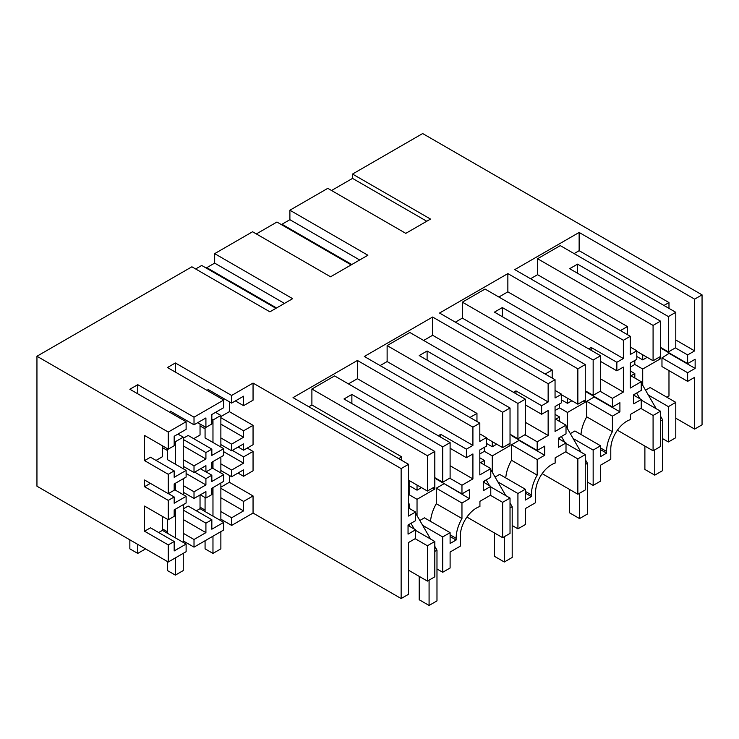 <?xml version="1.0" encoding="UTF-8"?>
<svg xmlns="http://www.w3.org/2000/svg" width="739" height="739" viewBox="0 0 739 739"><rect width="100%" height="100%" fill="white"/><g stroke="black" fill="none" stroke-linecap="round" stroke-linejoin="round"><path stroke-width="1.11" d="M675.788 347.644L675.788 312.301L668.389 316.578L668.389 351.912L675.788 347.644M675.788 312.301L560.282 245.616L537.576 258.724L653.082 325.409L660.49 321.132L569.658 268.7L577.556 264.137L668.389 316.578M642.718 385.315L642.718 369.02L660.49 358.757L660.49 321.132M660.49 356.475L653.082 360.752L653.082 325.409M627.411 334.647L627.411 326.555L537.576 274.686L537.576 258.724M653.082 360.752L636.796 351.348M574.101 253.597L579.136 250.687L579.136 232.452L514.769 269.615L630.275 336.3L623.365 340.291L507.859 273.596L439.548 313.04L555.054 379.726L548.144 383.717L432.629 317.031L364.318 356.475L479.823 423.161L472.914 427.151L357.408 360.466L293.041 397.628L408.547 464.314L401.138 468.591L253.052 383.088L253.052 400.196L243.574 405.665L243.574 396.206L231.63 403.097L207.936 389.416L207.936 390.903M537.576 274.686L530.565 278.732M660.49 347.358L668.389 351.912M577.556 273.254L577.556 264.137M636.796 356.475L642.718 359.893L642.718 354.766M630.275 367.08L634.819 364.456L634.819 360.466M634.819 395.808L634.819 394.09M634.819 378.017L634.819 373.574L630.967 375.8M620.409 330.601L627.411 326.555M617.398 430.2L653.082 450.808L653.082 415.466L640.842 408.399M675.788 437.7L668.389 441.977L668.389 406.635L675.788 402.358L675.788 437.7M662.661 438.67L668.389 441.977M653.082 450.808L660.49 446.532L660.49 411.198L641.24 400.076M645.535 390.192L650.126 387.541L675.788 402.358M668.98 370.608L668.98 396.03L666.901 397.231M661.968 357.898L687.639 372.724L687.639 381.379L661.968 366.562L661.968 357.898L669.469 353.113M687.639 372.724L695.14 368.392L695.14 359.265L687.639 363.597L661.968 348.78L661.968 348.208M668.98 308.366L668.98 302.556L663.945 305.466M647.161 357.334L642.718 359.893M579.136 250.687L668.98 302.556M675.788 340.005L694.642 350.886L694.642 299.138L702.05 294.861L702.05 424.814L694.642 429.091L694.642 377.333L687.639 381.379M579.136 232.452L694.642 299.138M694.642 350.886L687.639 354.932L675.391 347.866M687.639 363.597L687.639 354.932M695.14 368.392L669.469 353.565M144.558 531.23L168.252 544.911L168.252 562.01L186.117 551.691L186.117 544.052L174.173 550.952L174.173 541.493L150.479 527.812L144.558 531.23L144.558 506.086L168.252 519.766L168.252 500.386L144.558 486.705L144.558 479.999L168.252 493.68L168.252 474.299L174.173 470.882L150.479 457.201L144.558 460.619L144.558 435.474L168.252 449.155L174.173 445.737L174.173 436.269L186.117 429.377L186.117 421.738L168.252 432.056L36.95 356.244L191.891 266.797L269.874 311.821L292.653 298.676L214.661 253.643L252.562 231.76L330.555 276.792L367.883 255.241L289.891 210.218L327.793 188.334L405.785 233.358L430.523 219.077L352.531 174.053L422.662 133.556L702.05 294.861M186.117 421.738L129.852 389.25L137.75 384.686L137.75 393.804M211.834 420.5L211.834 414.524L223.732 407.66L223.732 400.021L194.015 417.175L137.75 384.686M223.732 400.021L167.467 367.532L175.365 362.969L175.365 372.096M253.052 383.088L231.63 395.457L175.365 362.969M352.531 174.053L352.531 178.395L426.763 221.247M352.531 178.395L331.552 190.505M630.275 336.3L630.275 354.535L636.796 350.776L636.796 359.33L630.275 363.089L630.275 388.049L641.24 381.721L641.24 390.386L633.729 394.718L633.729 403.845L641.24 399.513L641.24 408.168L630.376 414.44L630.376 419.632A22.687 13.099 120 0 0 626.82 421.221A22.687 13.099 120 0 0 610.784 449.016L610.784 459.27L600.567 465.173L600.567 481.126L593.158 485.403L593.158 450.069L600.567 445.793L574.896 430.976L570.305 433.627M600.567 445.793L600.567 456.619L606.58 453.146L606.58 451.437A28.618 16.526 -60 0 1 612.409 431.668L612.409 416.149L619.91 411.817L619.91 402.7L612.409 407.032L612.409 398.367L623.365 392.039L623.365 367.08L616.853 370.839L616.853 362.286L623.365 358.526L623.365 340.291M641.24 381.721L630.275 375.403M630.275 347.016L636.796 350.776M634.819 364.456L642.718 369.02M658.514 357.611L660.49 358.757M630.275 370.95L634.819 373.574M653.082 415.466L660.49 411.198M648.343 395.06L668.389 406.635M641.24 399.513L633.729 395.18M36.95 356.244L36.95 486.207L168.252 562.01M275.943 308.32L201.71 265.467L195.65 268.968M214.661 253.643L214.661 263.121L206.763 267.675L206.763 268.386M351.164 264.895L276.94 222.033L256.322 233.94M289.891 210.218L289.891 219.686L281.993 224.25L281.993 224.952M694.642 429.091L675.788 418.209M220.869 497.772L243.574 510.88L231.63 517.78L231.63 525.42L253.052 513.051L401.138 598.544L408.547 594.267L408.547 542.518L415.558 538.472L415.558 529.808L408.048 534.14L408.048 525.013L415.558 520.681L415.558 512.025L408.547 516.071L408.547 464.314M231.63 525.42L220.869 519.203M205.072 510.086L200.038 507.176M183.263 508.885L188.149 506.067L211.834 519.748L205.913 523.166L205.913 532.625L194.015 539.498L194.015 547.137L223.732 529.974L223.732 522.344L211.834 529.207L211.834 523.24M194.015 547.137L183.263 540.92M167.467 531.803L162.423 528.893M436.98 568.965L442.707 572.272L450.106 567.995L450.106 552.033L460.323 546.139L460.323 535.877A22.687 13.099 -60 0 1 476.369 508.09A22.687 13.099 -60 0 1 479.925 506.501L479.925 501.31L490.779 495.038L490.779 486.373L483.278 490.705L483.278 481.588L490.779 477.255L490.779 468.591L479.823 474.918L479.823 449.949L486.336 446.19L486.336 437.636L479.823 441.405L479.823 423.161M484.368 482.669L484.368 480.96M484.368 464.886L484.368 460.443L480.516 462.66M479.823 453.94L484.368 451.317L484.368 447.326M476.96 421.507L476.96 413.415L387.125 361.547L380.114 365.593M469.949 417.461L476.96 413.415M229.358 401.785L229.358 411.66L253.052 425.341L253.052 444.721L243.574 450.19L238.143 447.049M247.251 448.074L253.052 451.427L253.052 470.798L243.574 476.276L243.574 469.847L231.63 476.738L220.869 470.531M229.358 475.426L229.358 482.271L220.869 487.167M243.574 510.88L243.574 501.421L253.052 495.952L229.358 482.271M253.052 495.952L253.052 513.051M401.138 598.544L401.138 468.591M408.547 495.093L409.138 494.751L417.036 499.315L434.809 489.052L432.832 487.916M408.547 503.527L409.138 503.869L408.547 504.21M415.558 530.371L434.809 541.493L427.401 545.761L427.401 581.103L434.809 576.826L434.809 541.493M409.138 526.103L409.138 524.394M409.138 508.321L409.138 503.869M415.161 538.694L427.401 545.761M408.547 570.222L427.401 581.103M415.558 529.808L408.048 525.475M415.558 512.025L408.547 507.979M409.138 494.751L409.138 480.498M401.73 460.379L401.73 456.85L398.672 458.614M308.837 406.746L311.895 404.981L401.73 456.85M427.401 471.667L427.401 491.047L434.809 486.77L434.809 451.437L427.401 455.704L427.401 471.667M311.895 404.981L311.895 389.019L427.401 455.704M408.547 480.156L427.401 491.047M311.895 389.019L334.601 375.911L450.106 442.596L450.106 477.939L442.707 482.216L442.707 446.873L450.106 442.596M442.707 572.272L442.707 536.93L450.106 532.653L450.106 543.488L456.129 540.006L456.129 538.297A28.618 16.526 -60 0 1 461.958 518.529L461.958 503.019L469.459 498.686L469.459 489.569L461.958 493.892L461.958 485.237L472.914 478.909L472.914 453.94L466.401 457.7L466.401 449.155L472.914 445.395L357.408 378.701L348.42 383.892M357.408 378.701L357.408 360.466M472.914 445.395L472.914 427.151M456.129 540.006L450.106 536.532M450.106 532.653L424.435 517.836L419.844 520.487M422.662 525.364L442.707 536.93M417.036 515.61L417.036 499.315M461.958 503.019L436.287 488.193L436.287 503.712L461.958 518.529M436.287 503.712A28.618 16.526 120 0 0 430.541 521.355M466.401 457.7L450.106 448.296M438.264 435.761L440.73 434.338L466.401 449.155M440.73 434.338L440.73 437.183M472.914 478.909L450.106 465.736M461.958 485.237L449.709 478.161M461.958 493.892L436.287 479.075L436.287 478.502M434.809 477.653L442.707 482.216M469.459 498.686L443.788 483.408M443.788 483.869L436.287 488.193M409.138 485.634L417.036 490.188L417.036 485.061M417.036 490.188L421.479 487.629M434.809 486.77L434.809 489.052M351.875 403.559L351.875 394.432L442.707 446.873M351.875 394.432L343.977 398.995L434.809 451.437M281.993 224.25L351.782 264.534M289.891 219.686L359.681 259.98M512.201 525.531L517.928 528.838L517.928 493.495L525.337 489.227L525.337 500.054L531.359 496.58L531.359 494.862A28.618 16.526 -60 0 1 537.179 475.103L537.179 459.584L544.689 455.252L544.689 446.134L537.179 450.467L537.179 441.802L548.144 435.474L548.144 410.505L541.622 414.274L541.622 405.72L548.144 401.961L548.144 383.717M517.928 528.838L525.337 524.561L525.337 508.598L535.553 502.705L535.553 492.442A22.687 13.099 -60 0 1 551.599 464.655A22.687 13.099 -60 0 1 555.146 463.067L555.146 457.875L566.009 451.603L566.009 442.938L558.508 447.271L558.508 438.153L566.009 433.821L566.009 425.156L555.054 431.484L555.054 406.515L561.566 402.755L561.566 394.21L555.054 397.97L555.054 379.726M559.589 439.234L559.589 437.525M559.589 421.452L559.589 417.008L555.746 419.225M555.054 410.505L559.589 407.891L559.589 403.9M552.19 378.072L552.19 369.98L462.346 318.112L455.344 322.167M545.179 374.026L552.19 369.98M462.346 318.112L462.346 302.159L485.052 289.051L600.567 355.736L600.567 391.07L593.158 395.347L593.158 360.013L600.567 355.736M623.365 358.526L507.859 291.84L498.88 297.023M507.859 291.84L507.859 273.596M573.113 438.495L593.158 450.069M606.58 453.146L600.567 449.663M612.409 416.149L586.738 401.332L586.738 416.851L612.409 431.668M586.738 416.851A28.618 16.526 120 0 0 580.993 434.495M619.91 411.817L594.248 397L586.738 401.332M612.409 407.032L586.738 392.215L586.738 391.642M612.409 398.367L600.17 391.3M623.365 392.039L600.567 378.876M616.853 370.839L600.567 361.436M588.715 348.891L591.182 347.469L616.853 362.286M591.182 347.469L591.182 350.323M542.167 473.634L577.852 494.243L585.26 489.966L585.26 454.624L566.009 443.511M587.431 482.096L593.158 485.403M567.487 428.749L567.487 412.445L559.589 407.891M555.054 390.441L561.566 394.21M566.009 425.156L555.054 418.828M566.009 442.938L558.508 438.606M462.346 302.159L577.852 368.844L577.852 404.187L561.566 394.774M577.852 404.187L585.26 399.91L585.26 364.567L494.437 312.135L502.335 307.572L593.158 360.013M561.566 399.91L567.487 403.328L571.931 400.76M555.054 414.385L559.589 417.008M583.283 401.046L585.26 402.192L567.487 412.445M577.852 494.243L577.852 458.901L585.26 454.624M577.852 458.901L565.612 451.834M577.852 368.844L585.26 364.567M585.26 399.91L585.26 402.192M567.487 403.328L567.487 398.201M502.335 307.572L502.335 316.689M585.26 390.792L593.158 395.347M206.763 267.675L276.552 307.969M214.661 263.121L284.45 303.415M387.125 361.547L387.125 345.584L409.831 332.476L525.337 399.162L525.337 434.504L517.928 438.781L517.928 403.439L525.337 399.162M548.144 401.961L432.629 335.275L423.65 340.457M432.629 335.275L432.629 317.031M525.337 489.227L499.666 474.401L495.075 477.052M497.892 481.93L517.928 493.495M531.359 496.58L525.337 493.098M537.179 459.584L511.517 444.767L511.517 460.277L537.179 475.103M511.517 460.277A28.618 16.526 120 0 0 505.772 477.93M544.689 455.252L519.018 440.435L511.517 444.767M519.018 440.435L519.018 439.973M537.179 450.467L511.517 435.65L511.517 435.077M537.179 441.802L524.939 434.735M548.144 435.474L525.337 422.311M541.622 414.274L525.337 404.87M513.485 392.326L515.961 390.903L541.622 405.72M515.961 390.903L515.961 393.748M466.937 517.069L502.631 537.669L510.03 533.401L510.03 498.058L490.779 486.946M492.266 472.184L492.266 455.88L484.368 451.317M479.823 433.876L486.336 437.636M490.779 468.591L479.823 462.263M490.779 486.373L483.278 482.04M387.125 345.584L502.631 412.279L502.631 447.612L486.336 438.209M502.631 447.612L510.03 443.335L510.03 408.002L419.207 355.561L427.105 351.007L517.928 403.439M486.336 443.335L492.266 446.762L496.71 444.194M479.823 457.82L484.368 460.443M508.062 444.481L510.03 445.617L492.266 455.88M502.631 537.669L502.631 502.335L510.03 498.058M502.631 502.335L490.391 495.269M502.631 412.279L510.03 408.002M510.03 443.335L510.03 445.617M492.266 446.762L492.266 441.626M427.105 351.007L427.105 360.124M510.03 434.218L517.928 438.781M211.844 423.983L211.844 420.5M194.015 417.175L194.015 424.814L170.321 411.133L170.321 412.621M211.834 423.992L205.913 427.41L205.913 417.951L194.015 424.814M183.263 439.474L205.913 452.554L211.834 449.136L188.149 435.456L183.263 438.273M205.913 452.554L205.913 458.984L194.015 465.856L194.015 472.526L205.913 465.653L205.913 471.935L211.844 468.517L211.844 462.244M211.834 462.235L223.732 455.363L223.732 448.693L211.834 455.4M211.844 455.4L211.844 449.136M211.844 481.486L211.844 475.214L205.913 478.641L194.671 472.147M211.834 475.223L206.033 471.87M205.913 478.641L205.913 484.904L194.015 491.786L194.015 498.455L205.913 491.592L205.913 498.021L211.844 494.594L211.844 488.331M211.834 481.486L223.732 474.632L223.732 481.301L211.834 488.331M205.913 484.923L186.117 473.496M205.913 523.166L183.263 510.086M211.844 523.23L211.844 519.748M144.558 460.619L168.252 474.299M168.252 449.155L168.252 432.056M156.049 460.415L162.423 456.73L162.423 445.793M194.015 472.526L183.263 466.309M168.252 493.68L174.173 490.262L174.173 483.98L186.117 477.08L186.117 470.41L174.173 477.311L174.173 470.882M194.015 465.856L183.263 459.64M186.117 470.41L167.467 459.64L167.467 448.693M205.913 458.984L183.263 445.903M167.467 450.522L162.423 447.612M194.015 498.455L183.263 492.248M168.252 519.766L174.173 516.339L174.173 509.91L186.117 503.019L186.117 496.349L174.173 503.241L174.173 496.968L168.252 500.386M194.015 491.786L183.263 485.578M186.117 496.349L174.173 489.449M194.015 539.498L183.263 533.281M205.913 532.625L183.263 519.545M168.252 544.911L174.173 541.493M162.423 516.404L162.423 530.38L158.673 532.542M174.173 496.968L168.372 493.615M144.558 486.705L150.368 483.352M186.117 544.052L162.423 530.38M205.913 498.021L200.343 494.807M205.913 471.935L200.472 468.794M205.913 427.41L197.719 422.68M200.038 494.982L200.038 508.663L196.343 510.797M200.038 424.02L200.038 435.022L193.71 438.67M232.332 450.402L243.574 456.896L243.574 463.177L223.732 451.723M243.574 456.896L253.052 451.427M243.574 450.19L243.574 443.908L231.63 450.808L220.869 444.592M231.63 517.78L220.869 511.564M243.574 463.177L231.63 470.069L231.63 476.738M231.63 450.808L231.63 444.139L243.574 437.239L243.574 430.809L253.052 425.341M231.63 470.069L220.869 463.861M231.63 444.139L220.869 437.922M243.574 501.421L220.869 488.313M231.63 395.457L231.63 403.097M223.732 448.693L205.072 437.922L205.072 426.92M223.732 474.632L211.844 467.769M229.358 411.66L220.869 416.565M243.574 405.665L235.381 400.935M205.072 428.805L200.038 425.895M243.574 430.809L220.869 417.701M243.574 437.239L220.869 424.131M243.574 476.276L238.013 473.062M223.732 522.344L200.038 508.663M641.24 382.756L656.241 408.741M660.49 416.094L662.661 419.854L662.661 470.586L654.763 475.149L644.888 469.45L644.888 446.079M654.763 449.839L654.763 475.149M636.649 393.037L639.956 398.764M662.661 419.854L660.49 421.11M566.009 426.181L581.011 452.176M585.26 459.529L587.431 463.288L587.431 514.021L579.533 518.575L569.658 512.875L569.658 489.504M579.533 493.273L579.533 518.575M561.418 436.472L564.725 442.199M587.431 463.288L585.26 464.545M490.779 469.616L505.79 495.61M510.03 502.963L512.201 506.723L512.201 557.446L504.303 562.01L494.437 556.31L494.437 532.939M504.303 536.699L504.303 562.01M486.188 479.907L489.495 485.634M512.201 506.723L510.03 507.979M415.558 513.051L430.56 539.036M434.809 546.389L436.98 550.158L436.98 600.881L429.082 605.444L419.207 599.745L419.207 576.374M429.082 580.133L429.082 605.444M410.967 523.332L414.274 529.069M436.98 550.158L434.809 551.405M212.971 536.191L212.971 553.4L220.869 548.846L220.869 531.627M212.971 553.4L205.072 548.846L205.072 540.754M205.072 497.532L205.072 511.564M220.869 447.049L220.869 415.447L215.557 412.38M220.869 520.69L220.869 482.955M220.869 472.978L220.869 457.016M211.834 419.346L212.971 420.001L212.971 442.485M212.971 461.579L212.971 468.415M212.971 487.509L212.971 516.127M220.869 415.447L212.971 420.001M175.365 557.908L175.365 575.118L183.263 570.563L183.263 553.345M175.365 575.118L167.467 570.563L167.467 561.557M167.467 519.305L167.467 533.281M183.263 468.757L183.263 437.165L177.942 434.098M183.263 542.398L183.263 504.672M183.263 494.696L183.263 478.733M174.173 441.035L175.365 441.719L175.365 464.203M175.365 483.297L175.365 490.133M175.365 509.226L175.365 537.844M183.263 437.165L175.365 441.719M137.75 544.394L137.75 553.4L129.852 548.846L129.852 539.839M137.75 553.4L145.546 548.901M456.129 538.297L450.106 534.824M606.58 451.437L600.567 447.954M531.359 494.862L525.337 491.389"/></g></svg>
